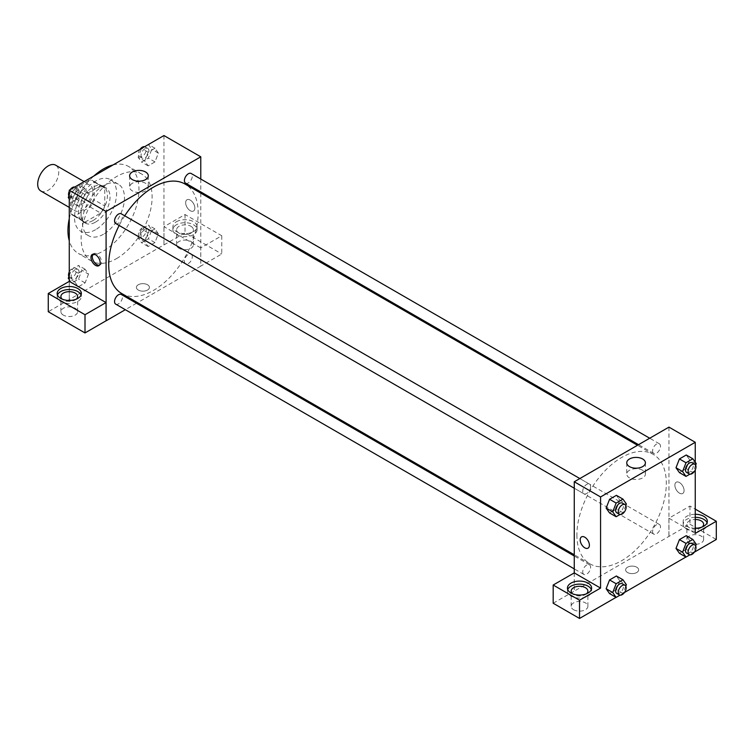<?xml version="1.0" encoding="UTF-8"?>
<svg xmlns="http://www.w3.org/2000/svg" width="754" height="754" viewBox="0 0 754 754"><rect width="100%" height="100%" fill="white"/><g stroke="black" fill="none" stroke-linecap="round" stroke-linejoin="round"><path stroke-width="0.57" stroke-dasharray="3.77 2.83" d="M40.782 190.96A14.882 8.586 120 0 0 55.664 182.364A14.882 8.586 120 0 0 55.664 165.183M71.894 203.882A14.882 8.586 120 0 0 74.976 210.696A14.882 8.586 120 0 0 89.858 202.11A14.882 8.586 120 0 0 89.858 184.928A14.882 8.586 120 0 0 78.388 188.915A14.882 8.586 120 0 0 71.894 203.882M74.693 188.604L90.131 179.688A19.981 11.536 120 0 1 92.403 180.508A19.981 11.536 120 0 1 94.25 182.063L94.25 199.885A19.981 11.536 120 0 1 90.131 207.02L74.693 215.936A19.981 11.536 120 0 1 72.422 215.116A19.981 11.536 120 0 1 70.574 213.552L70.574 195.729A19.981 11.536 120 0 1 74.693 188.604L85.221 194.673L100.65 185.767L90.131 179.688M90.131 207.02L100.65 213.099L85.221 222.006L74.693 215.936M70.574 213.552L81.102 219.631L81.102 201.808L70.574 195.729M81.102 219.631A19.981 11.536 120 0 0 82.94 221.186A19.981 11.536 120 0 0 85.221 222.006M100.65 213.099A19.981 11.536 120 0 0 104.768 205.965L94.25 199.885M100.65 185.767A19.981 11.536 120 0 1 102.93 186.577A19.981 11.536 120 0 1 104.768 188.142L104.768 205.965M85.221 194.673A19.981 11.536 120 0 0 81.102 201.808M92.93 220.592A20.462 11.81 -60 0 1 82.704 221.601A20.462 11.81 -60 0 1 82.704 197.982A20.462 11.81 -60 0 1 103.166 186.172A20.462 11.81 -60 0 1 106.305 202.562A20.462 11.81 -60 0 1 92.93 220.592M95.57 222.11A20.462 11.81 120 0 0 108.934 204.08A20.462 11.81 120 0 0 105.796 187.689A20.462 11.81 120 0 0 90.028 193.165A20.462 11.81 120 0 0 81.102 213.759A20.462 11.81 120 0 0 85.334 223.118A20.462 11.81 120 0 0 95.57 222.11M104.768 188.142L94.25 182.063M95.57 229.697A29.755 17.182 -60 0 1 80.687 231.176A29.755 17.182 -60 0 1 80.687 196.813A29.755 17.182 -60 0 1 110.442 179.631A29.755 17.182 -60 0 1 115.004 203.476A29.755 17.182 -60 0 1 95.57 229.697M103.458 234.258A29.755 17.182 -60 0 1 88.576 235.729A29.755 17.182 -60 0 1 88.576 201.365A29.755 17.182 -60 0 1 118.331 184.193A29.755 17.182 -60 0 1 122.893 208.038A29.755 17.182 -60 0 1 103.458 234.258M113.034 164.947A50.216 28.991 -60 0 1 128.566 166.474A50.216 28.991 -60 0 1 136.257 206.709A50.216 28.991 -60 0 1 103.458 250.959A50.216 28.991 -60 0 1 78.35 253.448A50.216 28.991 -60 0 1 69.264 240.752M69.264 218.641A50.216 28.991 -60 0 1 93.882 176.002M116.606 258.556A50.216 28.991 120 0 0 149.415 214.306A50.216 28.991 120 0 0 141.714 174.061A50.216 28.991 120 0 0 103.015 187.52A50.216 28.991 120 0 0 81.102 238.057A50.216 28.991 120 0 0 91.498 261.044A50.216 28.991 120 0 0 116.606 258.556M163.948 135.55L163.948 244.89L69.264 299.555L69.264 281.383M88.51 274.107L85.098 282.91L78.265 286.859L74.844 281.996L78.265 273.193L85.098 269.244L88.51 274.107L85.098 282.91L78.265 286.859L74.844 281.996L78.265 273.193L85.098 269.244L88.51 274.107L81.932 270.309L78.52 279.112L71.687 283.061L69.264 279.611M144.702 241.666L148.123 232.854L154.956 228.914L158.368 233.778L154.956 242.581L148.123 246.53L144.702 241.666L148.123 232.854L154.956 228.914L158.368 233.778L154.956 242.581L148.123 246.53L144.702 241.666L138.123 237.868L141.545 229.065L148.378 225.116L151.799 229.979L148.378 238.782L141.545 242.731L138.123 237.868M144.702 160.998L148.123 152.195L154.956 148.246L158.368 153.109L154.956 161.912L148.123 165.861L144.702 160.998L148.123 152.195L154.956 148.246L158.368 153.109L154.956 161.912L148.123 165.861L144.702 160.998L138.123 157.2L141.498 148.51M74.844 201.327L78.265 192.524L85.098 188.575L88.51 193.439L85.098 202.242L78.265 206.191L74.844 201.327L78.265 192.524L85.098 188.575L88.51 193.439L85.098 202.242L78.265 206.191L74.844 201.327L69.264 198.104M190.253 200.093A6.513 3.761 -120 0 0 187.001 199.763A6.513 3.761 -120 0 0 187.001 207.284A6.513 3.761 -120 0 0 193.505 211.045A6.513 3.761 -120 0 0 194.504 205.823A6.513 3.761 -120 0 0 190.253 200.093A6.513 3.761 60 0 1 194.504 205.823A6.513 3.761 60 0 1 193.505 211.045A6.513 3.761 60 0 1 186.992 207.284A6.513 3.761 60 0 1 186.992 199.763A6.513 3.761 60 0 1 190.253 200.093M200.734 247.896L163.995 226.69L185.032 214.541L221.77 235.748L200.734 247.896L200.771 266.143L137.539 302.656M163.995 226.69L163.948 244.89M200.771 179.037L200.771 191.921M200.771 193.128L200.771 266.143M176.445 221.733A12.092 6.984 180 0 1 189.622 220.215A12.092 6.984 180 0 1 197.086 226.662A12.092 6.984 180 0 1 184.994 233.646A12.092 6.984 180 0 1 172.902 226.662A12.092 6.984 180 0 1 176.445 221.733M176.445 224.767A12.092 6.984 0 0 0 172.902 229.697A12.092 6.984 0 0 0 184.994 236.681A12.092 6.984 0 0 0 197.086 229.697A12.092 6.984 0 0 0 189.622 223.25A12.092 6.984 0 0 0 176.445 224.767M190.913 226.285A8.369 4.835 180 0 1 193.363 229.697A8.369 4.835 180 0 1 188.198 234.164A8.369 4.835 180 0 1 179.075 233.118A8.369 4.835 180 0 1 176.625 229.697A8.369 4.835 180 0 1 181.789 225.239A8.369 4.835 180 0 1 190.913 226.285M179.075 248.302A8.369 4.835 180 0 1 176.625 244.89A8.369 4.835 180 0 1 184.994 240.055A8.369 4.835 180 0 1 193.363 244.89A8.369 4.835 180 0 1 188.198 249.348A8.369 4.835 180 0 1 179.075 248.302M221.77 235.748L221.77 253.975L200.734 266.124M185.032 214.541L185.032 232.76L221.77 253.975M163.995 244.909L185.032 232.76M132.365 183.279A9.331 5.382 0 0 0 129.631 187.086A9.331 5.382 0 0 0 138.962 192.477A9.331 5.382 0 0 0 148.293 187.086A9.331 5.382 0 0 0 142.534 182.11A9.331 5.382 0 0 0 132.365 183.279M69.302 281.355L69.264 299.555M99.415 265.21A6.513 3.761 -120 0 0 100.15 264.946A6.513 3.761 -120 0 0 100.15 257.425A6.513 3.761 -120 0 0 93.637 253.664A6.513 3.761 -120 0 0 93.044 254.173M57.464 295.002A12.092 6.984 0 0 0 57.172 296.52A12.092 6.984 0 0 0 69.264 303.494A12.092 6.984 0 0 0 81.347 296.52A12.092 6.984 0 0 0 81.064 295.002M76.248 299.178A8.369 4.835 180 0 1 63.345 299.932A8.369 4.835 180 0 1 62.271 299.178M63.345 315.115A8.369 4.835 180 0 1 60.895 311.704A8.369 4.835 180 0 1 69.264 306.869A8.369 4.835 180 0 1 77.634 311.704A8.369 4.835 180 0 1 72.469 316.171A8.369 4.835 180 0 1 63.345 315.115M69.302 299.583L48.265 311.732M147.511 290.064A6.513 3.761 0 0 0 149.415 287.406A6.513 3.761 0 0 0 142.911 283.645A6.513 3.761 0 0 0 136.399 287.406A6.513 3.761 0 0 0 140.414 290.874A6.513 3.761 0 0 0 147.511 290.064A6.513 3.761 180 0 1 140.414 290.874A6.513 3.761 180 0 1 136.399 287.406A6.513 3.761 180 0 1 142.911 283.645A6.513 3.761 180 0 1 149.415 287.406A6.513 3.761 180 0 1 147.511 290.064M136.493 303.259L125.334 309.696M115.711 223.476A5.58 3.223 120 0 0 120.009 221.978A5.58 3.223 120 0 0 122.45 216.37A5.58 3.223 120 0 0 121.29 213.816M192.308 256.699A5.58 3.223 120 0 0 191.148 254.145A5.58 3.223 120 0 0 186.851 255.644A5.58 3.223 120 0 0 184.419 261.261A5.58 3.223 120 0 0 185.569 263.815A5.58 3.223 120 0 0 189.867 262.317A5.58 3.223 120 0 0 192.308 256.699M115.711 304.145A5.58 3.223 120 0 0 120.009 302.646A5.58 3.223 120 0 0 122.45 297.038A5.58 3.223 120 0 0 121.29 294.484M185.569 183.147A5.58 3.223 120 0 0 189.867 181.648A5.58 3.223 120 0 0 192.308 176.031A5.58 3.223 120 0 0 191.148 173.477M121.809 293.579A63.232 36.512 120 0 0 170.545 276.633A63.232 36.512 120 0 0 198.142 212.996A63.232 36.512 120 0 0 185.05 184.051M124.73 215.795A63.232 36.512 120 0 0 119.151 225.465M576.895 534.925A63.232 36.512 120 0 0 589.996 563.879A63.232 36.512 120 0 0 653.228 527.366A63.232 36.512 120 0 0 653.228 454.351A63.232 36.512 120 0 0 604.501 471.288A63.232 36.512 120 0 0 576.895 534.925M590.627 486.669A5.58 3.223 -60 0 1 588.195 492.287A5.58 3.223 -60 0 1 583.888 493.776A5.58 3.223 -60 0 1 583.888 487.338A5.58 3.223 -60 0 1 589.468 484.115A5.58 3.223 -60 0 1 590.627 486.669M652.596 531.561A5.58 3.223 120 0 0 653.756 534.115A5.58 3.223 120 0 0 659.335 530.891A5.58 3.223 120 0 0 659.335 524.445A5.58 3.223 120 0 0 655.028 525.943A5.58 3.223 120 0 0 652.596 531.561M582.738 571.89A5.58 3.223 120 0 0 583.888 574.444A5.58 3.223 120 0 0 589.468 571.221A5.58 3.223 120 0 0 589.468 564.784A5.58 3.223 120 0 0 585.17 566.273A5.58 3.223 120 0 0 582.738 571.89M652.596 450.892A5.58 3.223 120 0 0 653.756 453.446A5.58 3.223 120 0 0 659.335 450.223A5.58 3.223 120 0 0 659.335 443.786A5.58 3.223 120 0 0 655.028 445.275A5.58 3.223 120 0 0 652.596 450.892M574.265 572.889L574.265 591.117L689.957 524.275L716.3 539.487M668.958 427.113L668.958 536.452M627.526 572.512A6.513 3.761 0 0 0 634.623 573.332A6.513 3.761 0 0 0 638.638 569.854A6.513 3.761 0 0 0 632.135 566.103A6.513 3.761 0 0 0 625.622 569.854A6.513 3.761 0 0 0 627.526 572.512A6.513 3.761 180 0 1 625.622 569.854A6.513 3.761 180 0 1 632.135 566.094A6.513 3.761 180 0 1 638.638 569.854A6.513 3.761 180 0 1 634.623 573.323A6.513 3.761 180 0 1 627.526 572.512M689.344 542.899A8.369 4.835 0 0 0 698.458 543.954A8.369 4.835 0 0 0 703.623 539.487A8.369 4.835 0 0 0 695.254 534.652A8.369 4.835 0 0 0 686.885 539.487A8.369 4.835 0 0 0 689.344 542.899M573.606 609.722A8.369 4.835 0 0 0 582.729 610.768A8.369 4.835 0 0 0 587.894 606.301A8.369 4.835 0 0 0 579.524 601.466A8.369 4.835 0 0 0 571.155 606.301A8.369 4.835 0 0 0 573.606 609.722M616.065 597.356L624.482 592.493M685.923 557.027L694.349 552.164M553.182 603.238L574.265 591.117M702.247 526.961A8.369 4.835 180 0 1 689.344 527.715A8.369 4.835 180 0 1 686.885 524.303A8.369 4.835 180 0 1 695.254 519.468M695.254 517.319A12.092 6.984 0 0 0 686.706 519.365A12.092 6.984 0 0 0 683.171 524.303A12.092 6.984 0 0 0 695.254 531.278A12.092 6.984 0 0 0 707.346 524.303A12.092 6.984 0 0 0 707.054 522.786M695.254 528.243A12.092 6.984 180 0 1 683.171 521.259A12.092 6.984 180 0 1 686.706 516.33A12.092 6.984 180 0 1 695.254 514.285M586.518 593.775A8.369 4.835 180 0 1 573.606 594.529A8.369 4.835 180 0 1 572.54 593.775M567.724 589.6A12.092 6.984 0 0 0 567.442 591.117A12.092 6.984 0 0 0 579.524 598.092A12.092 6.984 0 0 0 591.617 591.117A12.092 6.984 0 0 0 591.324 589.6M574.228 572.87L574.228 591.089M695.254 533.408L668.911 518.205L689.957 506.057L695.254 509.11M689.957 506.057L689.957 524.275M668.911 518.205L668.911 536.424M676.008 548.412L679.439 539.61M696.253 544.322L689.674 540.524L686.263 535.66L689.684 540.514L686.253 549.327M695.659 545.849L692.832 553.125L686.263 549.327L679.429 553.276L686.263 549.327L689.674 540.524M696.253 463.653L689.674 459.855L686.263 454.992L689.684 459.846L686.253 468.658M695.659 465.19L692.832 472.456L686.263 468.658L679.429 472.607L686.263 468.658L689.674 459.855M676.008 467.744L679.439 458.941M619.816 500.185L616.395 508.997L609.571 512.937L616.404 508.997L619.816 500.185L616.404 495.331L619.816 500.185L626.395 503.983M606.15 508.073L609.571 499.271M606.15 588.742L609.571 579.939M619.816 580.853L616.404 575.99L619.826 580.844L616.395 589.656L609.571 593.605L616.404 589.656L619.816 580.853L626.395 584.652M695.254 462.24L695.254 469.912M642.672 470.289A9.331 5.382 0 0 0 632.512 469.12A9.331 5.382 0 0 0 626.753 474.096A9.331 5.382 0 0 0 636.074 479.478A9.331 5.382 0 0 0 645.405 474.096A9.331 5.382 0 0 0 642.672 470.289M588.045 548.158L588.045 548.158A6.513 3.761 -120 0 0 588.045 540.646A6.513 3.761 -120 0 0 581.532 536.886L581.532 536.886M679.477 482.541A6.513 3.761 -120 0 0 676.225 482.221A6.513 3.761 -120 0 0 676.225 489.732A6.513 3.761 -120 0 0 682.728 493.493A6.513 3.761 -120 0 0 683.727 488.272A6.513 3.761 -120 0 0 679.477 482.541A6.513 3.761 60 0 1 683.727 488.281A6.513 3.761 60 0 1 682.728 493.493A6.513 3.761 60 0 1 676.215 489.732A6.513 3.761 60 0 1 676.215 482.221A6.513 3.761 60 0 1 679.477 482.541M625.801 505.519L622.974 512.786L620.005 514.501M616.772 512.758A5.58 3.223 120 0 0 622.352 509.544A5.58 3.223 120 0 0 622.352 503.097M622.974 512.786L616.404 508.997M692.832 472.456L689.872 474.172M686.63 472.428A5.58 3.223 120 0 0 692.21 469.205A5.58 3.223 120 0 0 692.21 462.767M625.801 586.188L622.974 593.455L620.005 595.17M616.772 593.426A5.58 3.223 120 0 0 622.352 590.203A5.58 3.223 120 0 0 622.352 583.766M622.974 593.455L616.404 589.656M692.832 553.125L689.872 554.84M686.63 553.097A5.58 3.223 120 0 0 692.21 549.873A5.58 3.223 120 0 0 692.21 543.427M78.52 184.787L81.932 189.64L78.52 198.453L71.687 202.392L69.264 198.952M69.264 194.975L71.639 188.849M71.159 195.87A5.58 3.223 120 0 0 72.309 198.425A5.58 3.223 120 0 0 77.888 195.201A5.58 3.223 120 0 0 77.888 188.754A5.58 3.223 120 0 0 73.59 190.253A5.58 3.223 120 0 0 71.159 195.87M88.51 193.439L81.932 189.64M85.098 202.242L78.52 198.453M78.265 206.191L71.687 202.392M78.265 192.524L71.762 188.773M85.098 188.575L78.595 184.824M68.868 196.002A5.58 3.223 120 0 0 69.679 196.898A5.58 3.223 120 0 0 75.259 193.684A5.58 3.223 120 0 0 75.259 187.237A5.58 3.223 120 0 0 74.655 187.011M70.179 189.688A5.58 3.223 120 0 0 69.264 191.271M148.378 144.448L151.799 149.311L148.378 158.114L141.545 162.063L138.123 157.2M141.017 155.531A5.58 3.223 120 0 0 142.167 158.086A5.58 3.223 120 0 0 147.746 154.862A5.58 3.223 120 0 0 147.746 148.425A5.58 3.223 120 0 0 143.448 149.923A5.58 3.223 120 0 0 141.017 155.531M158.368 153.109L151.799 149.311M154.956 161.912L148.378 158.114M148.123 165.861L141.545 162.063M148.123 152.195L141.62 148.444M154.956 148.246L148.453 144.495M140.037 149.358A5.58 3.223 120 0 0 138.387 154.014A5.58 3.223 120 0 0 139.537 156.568A5.58 3.223 120 0 0 145.117 153.345A5.58 3.223 120 0 0 145.117 146.907A5.58 3.223 120 0 0 144.514 146.681M69.264 275.634L71.687 269.395L78.52 265.446L81.932 270.309M71.159 276.529A5.58 3.223 120 0 0 72.309 279.084A5.58 3.223 120 0 0 77.888 275.87A5.58 3.223 120 0 0 77.888 269.423A5.58 3.223 120 0 0 73.59 270.922A5.58 3.223 120 0 0 71.159 276.529M85.098 282.91L78.52 279.112M78.265 286.859L71.687 283.061M74.844 281.996L69.264 278.773M78.265 273.193L71.687 269.395M85.098 269.244L78.52 265.446M68.868 276.661A5.58 3.223 120 0 0 69.679 277.566A5.58 3.223 120 0 0 75.259 274.343A5.58 3.223 120 0 0 75.259 267.906A5.58 3.223 120 0 0 69.264 271.94M141.017 236.2A5.58 3.223 120 0 0 142.167 238.754A5.58 3.223 120 0 0 147.746 235.531A5.58 3.223 120 0 0 147.746 229.093A5.58 3.223 120 0 0 143.448 230.583A5.58 3.223 120 0 0 141.017 236.2M158.368 233.778L151.799 229.979M154.956 242.581L148.378 238.782M148.123 246.53L141.545 242.731M148.123 232.854L141.545 229.065M154.956 228.914L148.378 225.116M138.387 234.683A5.58 3.223 120 0 0 139.537 237.237A5.58 3.223 120 0 0 145.117 234.013A5.58 3.223 120 0 0 145.117 227.576A5.58 3.223 120 0 0 140.819 229.065A5.58 3.223 120 0 0 138.387 234.683M69.264 207.397L74.976 210.696M84.137 181.629L89.858 184.928M105.796 187.689L103.166 186.172M85.334 223.118L82.704 221.601M102.93 186.577L92.403 180.508M82.94 221.186L72.422 215.116M118.331 184.193L110.442 179.631M88.576 235.729L80.687 231.176M141.714 174.061L128.566 166.474M91.498 261.044L78.35 253.448M172.902 226.662L172.902 229.697M197.086 226.662L197.086 229.697M193.363 244.89L193.363 229.697M176.625 244.89L176.625 229.697M129.631 175.795L129.631 187.086M148.293 175.795L148.293 187.086M98.821 265.71L100.15 264.946M92.308 254.437L93.637 253.664M57.172 293.476L57.172 296.52M81.347 293.476L81.347 296.52M77.634 311.704L77.634 296.52M60.895 311.704L60.895 296.52M653.228 454.351L637.507 445.275M589.996 563.879L574.265 554.793M574.265 488.224L583.888 493.776M579.845 478.554L589.468 484.115M659.335 524.445L191.148 254.145M653.756 534.115L185.569 263.815M589.468 564.784L574.265 556M583.888 574.444L574.265 568.893M659.335 443.786L649.703 438.225M653.756 453.446L638.544 444.672M703.623 539.487L703.623 524.303M686.885 539.487L686.885 524.303M683.171 521.259L683.171 524.303M707.346 521.259L707.346 524.303M587.894 606.301L587.894 591.117M571.155 606.301L571.155 591.117M567.442 588.082L567.442 591.117M591.617 588.082L591.617 591.117M626.753 462.796L626.753 474.096M645.405 462.796L645.405 474.096M77.888 188.754L75.259 187.237M72.309 198.425L69.679 196.898M147.746 148.425L145.117 146.907M142.167 158.086L139.537 156.568M77.888 269.423L75.259 267.906M72.309 279.084L69.679 277.566M147.746 229.093L145.117 227.576M142.167 238.754L139.537 237.237"/><path stroke-width="1.13" d="M84.137 181.629L55.664 165.183A14.882 8.586 120 0 0 44.194 169.169A14.882 8.586 120 0 0 37.7 184.146A14.882 8.586 120 0 0 40.782 190.96L69.264 207.397M69.264 240.752A50.216 28.991 -60 0 1 69.264 218.641M93.882 176.002A50.216 28.991 -60 0 1 113.034 164.947M69.264 281.383L69.264 190.215L163.948 135.55L200.771 156.813L200.771 179.037M200.771 191.921L200.771 193.128M132.365 171.978A9.331 5.382 180 0 1 142.534 170.819A9.331 5.382 180 0 1 148.293 175.795A9.331 5.382 180 0 1 138.962 181.177A9.331 5.382 180 0 1 129.631 175.795A9.331 5.382 180 0 1 132.365 171.978M125.334 309.696L106.088 320.818L106.088 211.478L69.264 190.215M106.088 211.478L200.771 156.813M95.57 265.389A6.513 3.761 60 0 1 91.309 259.649A6.513 3.761 60 0 1 92.308 254.437A6.513 3.761 60 0 1 98.821 258.188A6.513 3.761 60 0 1 98.821 265.71A6.513 3.761 60 0 1 95.57 265.389M106.041 302.571L69.302 281.355L48.265 293.504L85.004 314.72L106.041 302.571L106.088 320.818M93.044 254.173A6.513 3.761 -120 0 0 92.836 259.499A6.513 3.761 -120 0 0 96.889 264.626A6.513 3.761 -120 0 0 99.415 265.21M60.716 288.546A12.092 6.984 180 0 1 73.892 287.029A12.092 6.984 180 0 1 81.347 293.476A12.092 6.984 180 0 1 69.264 300.46A12.092 6.984 180 0 1 57.172 293.476A12.092 6.984 180 0 1 60.716 288.546M81.064 295.002A12.092 6.984 0 0 0 72.638 289.819A12.092 6.984 0 0 0 60.716 291.581A12.092 6.984 0 0 0 57.464 295.002M62.271 299.178A8.369 4.835 180 0 1 60.895 296.52A8.369 4.835 180 0 1 66.06 292.052A8.369 4.835 180 0 1 75.183 293.099A8.369 4.835 180 0 1 77.634 296.52A8.369 4.835 180 0 1 76.248 299.178M85.004 314.72L85.004 332.938L106.041 320.789M48.265 293.504L48.265 311.732L85.004 332.938M137.539 302.656L136.493 303.259M579.845 478.554L121.29 213.816A5.58 3.223 120 0 0 115.711 217.039A5.58 3.223 120 0 0 115.711 223.476L574.265 488.224M574.265 556L121.29 294.484A5.58 3.223 120 0 0 116.993 295.973A5.58 3.223 120 0 0 114.551 301.591A5.58 3.223 120 0 0 115.711 304.145L574.265 568.893M649.703 438.225L191.148 173.477A5.58 3.223 120 0 0 186.851 174.975A5.58 3.223 120 0 0 184.419 180.592A5.58 3.223 120 0 0 185.569 183.147L638.544 444.672M637.507 445.275L185.05 184.051A63.232 36.512 120 0 0 124.73 215.795M119.151 225.465A63.232 36.512 120 0 0 108.717 264.626A63.232 36.512 120 0 0 121.809 293.579L574.265 554.793M574.265 572.889L553.182 585.019L579.524 600.231L600.57 588.082L574.265 572.889L574.265 481.778L668.958 427.113L695.254 442.296L695.254 462.24M553.182 585.019L553.182 603.238L579.524 618.45L616.065 597.356M624.482 592.493L685.923 557.027M694.349 552.164L716.3 539.487L716.3 521.259L695.254 533.408L695.254 469.912M695.254 519.468A8.369 4.835 180 0 1 701.173 520.882A8.369 4.835 180 0 1 703.623 524.303A8.369 4.835 180 0 1 702.247 526.961M707.054 522.786A12.092 6.984 0 0 0 695.254 517.319M695.254 514.285A12.092 6.984 180 0 1 707.346 521.259A12.092 6.984 180 0 1 695.254 528.243M572.54 593.775A8.369 4.835 180 0 1 571.155 591.117A8.369 4.835 180 0 1 579.524 586.282A8.369 4.835 180 0 1 587.894 591.117A8.369 4.835 180 0 1 586.518 593.775M591.324 589.6A12.092 6.984 0 0 0 582.908 584.416A12.092 6.984 0 0 0 570.976 586.178A12.092 6.984 0 0 0 567.724 589.6M570.976 583.144A12.092 6.984 180 0 1 584.152 581.626A12.092 6.984 180 0 1 591.617 588.082A12.092 6.984 180 0 1 579.524 595.057A12.092 6.984 180 0 1 567.442 588.082A12.092 6.984 180 0 1 570.976 583.144M579.524 600.231L579.524 618.45M695.254 509.11L716.3 521.259M689.872 554.84L685.999 557.065L682.587 552.211L685.999 543.398L679.429 539.61L686.263 535.66L679.429 539.61L676.008 548.412L679.429 553.276L675.999 548.422M689.872 474.172L685.999 476.405L679.429 472.607L675.999 467.753L679.429 458.941L686.263 454.992L679.429 458.941L685.999 462.739L692.832 458.79L696.253 463.653L695.659 465.19M620.005 514.501L616.141 516.735L609.571 512.937L606.141 508.083M616.141 516.735L612.729 511.872L616.141 503.069L609.571 499.271L616.404 495.331L609.571 499.271L606.15 508.073L609.571 512.937M620.005 595.17L616.141 597.404L612.729 592.54L616.141 583.737L609.571 579.939L616.404 575.99L609.571 579.939L606.15 588.742L609.571 593.605L606.141 588.751M600.57 588.082L600.57 496.961L695.254 442.296M642.672 458.988A9.331 5.382 180 0 1 645.405 462.796A9.331 5.382 180 0 1 636.074 468.187A9.331 5.382 180 0 1 626.753 462.796A9.331 5.382 180 0 1 632.512 457.819A9.331 5.382 180 0 1 642.672 458.988M600.57 496.961L574.265 481.778M581.532 536.886A6.513 3.761 -120 0 0 580.542 542.098A6.513 3.761 -120 0 0 584.793 547.838A6.513 3.761 60 0 1 580.533 542.098A6.513 3.761 60 0 1 581.532 536.886A6.513 3.761 60 0 1 588.045 540.646A6.513 3.761 60 0 1 588.045 548.158A6.513 3.761 60 0 1 584.793 547.838A6.513 3.761 -120 0 0 588.045 548.158M616.141 503.069L622.974 499.12L626.395 503.983L625.801 505.519M624.981 504.614L622.352 503.097A5.58 3.223 120 0 0 618.054 504.596A5.58 3.223 120 0 0 615.613 510.204A5.58 3.223 120 0 0 616.772 512.758L619.402 514.275A5.58 3.223 120 0 0 624.981 511.061A5.58 3.223 120 0 0 624.981 504.614A5.58 3.223 120 0 0 620.683 506.113A5.58 3.223 120 0 0 618.242 511.721A5.58 3.223 120 0 0 619.402 514.275M612.729 511.872L606.15 508.073M622.974 499.12L616.404 495.331M685.999 476.405L682.587 471.542L685.999 462.739M694.839 464.285L692.21 462.767A5.58 3.223 120 0 0 687.912 464.257A5.58 3.223 120 0 0 685.471 469.874A5.58 3.223 120 0 0 686.63 472.428L689.26 473.946A5.58 3.223 120 0 0 694.839 470.722A5.58 3.223 120 0 0 694.839 464.285A5.58 3.223 120 0 0 690.541 465.774A5.58 3.223 120 0 0 688.1 471.391A5.58 3.223 120 0 0 689.26 473.946M679.429 472.607L676.008 467.744L682.587 471.542M692.832 458.79L686.263 454.992M616.141 583.737L622.974 579.788L626.395 584.652L625.801 586.188M624.981 585.283L622.352 583.766A5.58 3.223 120 0 0 618.054 585.255A5.58 3.223 120 0 0 615.613 590.872A5.58 3.223 120 0 0 616.772 593.426L619.402 594.944A5.58 3.223 120 0 0 624.981 591.72A5.58 3.223 120 0 0 624.981 585.283A5.58 3.223 120 0 0 620.683 586.772A5.58 3.223 120 0 0 618.242 592.39A5.58 3.223 120 0 0 619.402 594.944M616.141 597.404L609.571 593.605M612.729 592.54L606.15 588.742M622.974 579.788L616.404 575.99M685.999 543.398L692.832 539.459L696.253 544.322L695.659 545.849M694.839 544.954L692.21 543.427A5.58 3.223 120 0 0 687.912 544.925A5.58 3.223 120 0 0 685.471 550.543A5.58 3.223 120 0 0 686.63 553.097L689.26 554.614A5.58 3.223 120 0 0 694.839 551.391A5.58 3.223 120 0 0 694.839 544.954A5.58 3.223 120 0 0 690.541 546.443A5.58 3.223 120 0 0 688.1 552.06A5.58 3.223 120 0 0 689.26 554.614M685.999 557.065L679.429 553.276M682.587 552.211L676.008 548.412M692.832 539.459L686.263 535.66M69.264 198.952L68.265 197.539L69.264 194.975M71.639 188.849L78.595 184.824M69.264 198.104L68.265 197.539M69.264 191.271A5.58 3.223 120 0 0 68.529 194.343A5.58 3.223 120 0 0 68.868 196.002M74.655 187.011A5.58 3.223 120 0 0 70.179 189.688M141.498 148.51L148.453 144.495M144.514 146.681A5.58 3.223 120 0 0 140.037 149.358M69.264 279.611L68.265 278.198L69.264 275.634M69.264 278.773L68.265 278.198M69.264 271.94A5.58 3.223 120 0 0 68.529 275.012A5.58 3.223 120 0 0 68.868 276.661"/></g></svg>
